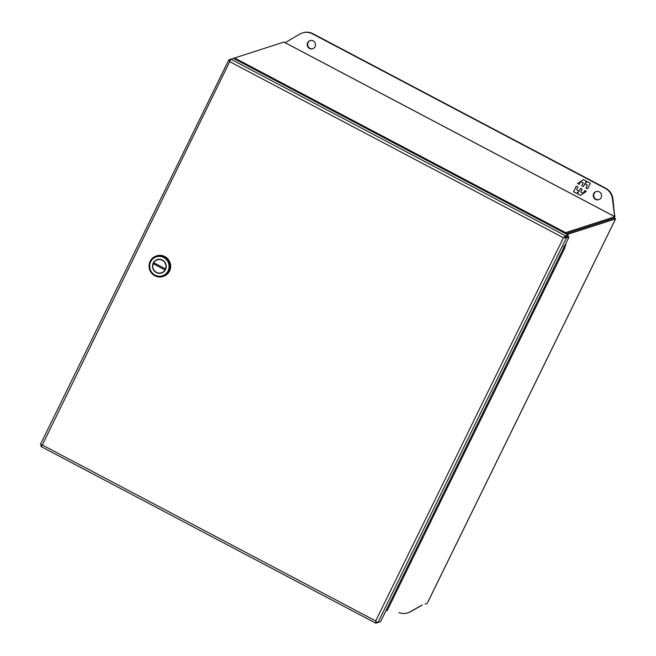 <?xml version="1.0" encoding="UTF-8"?>
<svg xmlns="http://www.w3.org/2000/svg" width="656" height="656" viewBox="0 0 656 656"><rect width="100%" height="100%" fill="white"/><g stroke="black" fill="none" stroke-linecap="round" stroke-linejoin="round"><path stroke-width="0.98" d="M567.202 234.454L615.607 218.874L614.229 218.128L614.869 216.726M284.163 42.222L614.902 216.742L566.185 232.462A7.683 1.312 -153.9 0 1 565.201 232.454L564.832 233.208M615.582 218.842L427.318 603.135M235.094 57.835L233.134 58.466A7.683 1.312 117.8 0 0 232.97 58.54M234.594 58.95L234.963 58.195A7.683 1.312 -153.9 0 1 234.963 57.958A7.683 1.312 -153.9 0 1 235.168 57.802L283.892 42.074M427.187 603.413L425.145 604.069M564.275 232.913L565.201 232.454L234.963 58.195L234.676 58.991M565.841 233.741L614.229 218.12L565.849 233.741M422.292 605.004L410.64 611.646A13.678 13.276 72.1 0 1 408.212 612.712L407.761 612.86A13.678 13.276 72.1 0 1 398.922 612.548M421.833 605.144L410.18 611.794A13.678 13.276 72.1 0 1 407.761 612.86M307.631 42.722A4.272 4.149 72.1 0 1 314.495 41.943A4.272 4.149 72.1 0 1 312.666 48.749A4.272 4.149 72.1 0 1 307.631 42.722M310.272 40.549A4.272 4.149 -107.9 0 0 308.591 47.183A4.272 4.149 -107.9 0 0 312.887 48.675M593.688 193.659A4.272 4.149 72.1 0 1 600.552 192.889A4.272 4.149 72.1 0 1 598.723 199.695A4.272 4.149 72.1 0 1 593.688 193.659M596.329 191.495A4.272 4.149 -107.9 0 0 594.648 198.128A4.272 4.149 -107.9 0 0 598.953 199.613M285.13 42.697L299.931 34.014A13.678 13.276 72.1 0 1 302.359 32.948L302.81 32.8A13.678 13.276 72.1 0 1 312.945 33.71L605.619 188.149A13.678 13.276 72.1 0 1 612.901 198.776L614.713 216.603M302.359 32.948A13.678 13.276 72.1 0 1 312.486 33.858L605.168 188.297A13.678 13.276 72.1 0 1 612.45 198.924L614.574 216.111L615.025 215.963M587.612 188.838L590.359 183.229L587.53 181.728L585.349 183.172L586.357 181.113L583.496 179.605L577.551 183.532L579.248 184.426L580.617 181.622L583.168 182.967L581.798 185.771L583.364 186.599L584.742 183.795L587.292 185.14L585.923 187.952L587.612 188.838M576.28 186.124L573.533 191.741L576.37 193.233L578.543 191.798L577.534 193.856L580.396 195.365L586.341 191.429L584.652 190.535L583.274 193.348L580.724 192.003L582.102 189.19L580.527 188.362L579.15 191.175L576.599 189.822L577.977 187.017L576.28 186.124M587.628 188.797L585.923 187.952M585.98 187.928L587.292 185.14M587.358 185.123L584.742 183.795M583.389 186.558L581.798 185.771M581.856 185.755L583.168 182.967M583.233 182.942L580.617 181.622M579.264 184.385L577.551 183.532M577.616 183.516L583.512 179.613M587.546 181.737L585.349 183.172M576.411 193.208L573.533 191.741M573.598 191.716L576.329 186.148M580.568 188.387L579.15 191.175M584.693 190.56L583.274 193.348M580.445 195.332L577.534 193.856M577.6 193.832L578.543 191.798M552.139 271.453L553.205 271.723L552.139 271.453M564.193 246.836L565.062 247.517L559.133 259.62L558.067 259.35L559.133 259.62L553.205 271.723L547.268 283.827L546.21 283.556L547.268 283.827L541.339 295.93L540.273 295.659M540.282 295.659L541.339 295.93L535.411 308.033L534.345 307.762M528.416 319.874L529.482 320.136L528.416 319.874M516.559 344.08L517.625 344.343L516.559 344.08M398.495 585.956L399.02 586.431L397.962 586.169L399.02 586.431L404.957 574.328L403.891 574.066L404.957 574.328L410.886 562.225L409.82 561.962L410.886 562.225L416.814 550.122L415.748 549.851L416.814 550.122L422.743 538.018L421.677 537.748L422.743 538.018L428.671 525.915L427.614 525.645L428.671 525.915L434.6 513.812L433.542 513.541L434.6 513.812L440.537 501.701L439.471 501.438L440.529 501.701L446.465 489.597L445.399 489.335L446.465 489.597L452.394 477.494L451.328 477.224L452.394 477.494L458.323 465.391L457.257 465.12L458.323 465.391L464.251 453.288L463.193 453.017L464.251 453.288L470.18 441.185L469.122 440.914L470.18 441.185L476.108 429.081L475.051 428.811L476.108 429.081L482.045 416.978L480.979 416.708L482.045 416.97L487.974 404.867L486.908 404.604L487.974 404.867L493.902 392.764L492.836 392.501L493.902 392.764L499.831 380.66L498.773 380.39L499.831 380.66L505.76 368.557L504.702 368.287L505.76 368.557L511.688 356.454L510.63 356.183L511.688 356.454L523.554 332.239L522.488 331.977L523.554 332.248L535.411 308.033L534.345 307.771M386.105 610.375L387.163 610.646L393.092 598.543L392.034 598.272L393.092 598.543L399.02 586.431M42.656 444.883L41.599 445.227L42.304 445.006L375.708 620.929L376.847 622.298L377.954 622.536L380.554 621.699L568.957 237.119L567.596 236.406L563.422 237.751L565.669 235.865L568.276 235.02L567.596 236.398L564.964 237.251M40.451 444.448L41.599 445.227L42.304 445.006L41.91 445.326M41.074 445.973L42.296 445.006L41.139 446.547M378.52 622.355L375.839 623.2L376.601 622.011M568.957 237.119L566.358 237.964L564.791 237.316L563.43 237.751L375.708 620.929L375.855 622.626M565.251 237.726L563.43 237.751L230.018 61.828L228.788 59.917L230.846 59.229M568.276 235.02L233.495 58.368L230.896 59.212L42.304 445.006L41.804 444.981M42.296 445.006L40.746 444.948M230.108 60.426L229.149 60.368M564.923 236.701L563.783 237.636M565.062 247.517L563.996 247.246M564.709 247.148L565.931 244.647L565.406 244.376M565.144 244.901L565.931 244.647M162.877 276.512L163.459 276.332A10.775 10.463 -107.9 0 0 164.82 256.529A10.775 10.463 -107.9 0 0 156.833 255.815L156.259 255.996A10.775 10.463 72.1 0 1 170.027 267.197A10.775 10.463 72.1 0 1 154.89 275.799A10.775 10.463 72.1 0 1 156.259 255.996M163.697 257.505A9.955 9.66 72.1 0 1 168.051 270.895A9.955 9.66 72.1 0 1 155.062 275.126A9.955 9.66 72.1 0 1 150.7 261.736A9.955 9.66 72.1 0 1 163.697 257.505M162.434 260.071A7.06 6.847 -107.9 0 0 152.528 265.705A7.06 6.847 -107.9 0 0 161.548 273.035A7.06 6.847 -107.9 0 0 162.434 260.071M157.399 259.546A7.06 6.847 -107.9 0 0 153.299 263.679M156.44 272.322A6.781 6.585 72.1 0 1 153.25 263.696L165.033 269.911A6.781 6.585 72.1 0 1 156.44 272.322M156.858 272.527A7.06 6.847 -107.9 0 0 161.737 272.97M161.458 272.773L161.835 272.65A6.781 6.585 -107.9 0 0 165.41 269.788M162.27 259.989A6.781 6.585 -107.9 0 0 157.67 259.743L157.292 259.858A6.781 6.585 72.1 0 1 165.509 268.944L165.837 268.837M153.25 263.696L165.033 269.911M157.292 259.858A6.781 6.585 72.1 0 0 153.725 262.728L165.509 268.944M565.62 233.618L566.185 232.462M410.64 611.646L410.18 611.794M612.901 198.776L612.45 198.924M605.619 188.149L605.168 188.297M312.945 33.71L312.486 33.858M565.669 235.865L230.896 59.212M377.954 622.536L566.358 237.964M564.25 247.132L563.414 246.689L564.25 247.132M284.04 42.115L614.902 216.701M615.607 218.874L427.286 603.29M234.963 57.958L234.504 58.901M375.839 623.2L41.057 446.547M40.393 444.497L228.788 59.917"/></g></svg>
